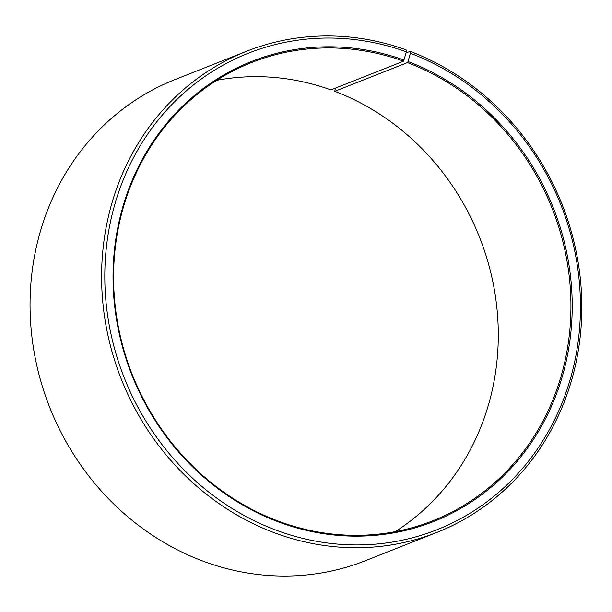 <?xml version="1.0" encoding="UTF-8"?>
<svg xmlns="http://www.w3.org/2000/svg" width="612" height="612" viewBox="0 0 612 612"><rect width="100%" height="100%" fill="white"/><g stroke="black" fill="none" stroke-linecap="round" stroke-linejoin="round"><path stroke-width="0.92" d="M395.191 531.667A246.391 225.782 68.4 0 0 495.85 299.322A246.391 225.782 68.4 0 0 334.764 91.326L335.338 88.166M246.552 51.27A258.708 237.073 68.4 0 0 102.15 293.959A258.708 237.073 68.4 0 0 277.32 533.832A258.708 237.073 68.4 0 0 436.861 532.425L365.31 560.73A258.708 237.073 68.4 0 1 205.77 562.13A258.708 237.073 68.4 0 1 30.6 322.256A258.708 237.073 68.4 0 1 175.009 79.575L246.552 51.27A258.708 237.073 68.4 0 1 406.093 49.87L406.399 51.813L403.576 61.177A246.391 225.782 68.4 0 0 251.639 62.508A246.391 225.782 68.4 0 0 114.107 293.645A246.391 225.782 68.4 0 0 280.939 522.09A246.391 225.782 68.4 0 0 432.883 520.751A246.391 225.782 68.4 0 0 570.537 291.748A246.391 225.782 68.4 0 0 407.416 62.592L334.764 91.326M404.188 60.106A247.378 226.685 68.4 0 0 121.436 211.92A247.378 226.685 68.4 0 0 281.061 522.87A247.378 226.685 68.4 0 0 563.262 373.075A247.378 226.685 68.4 0 0 408.043 61.529L407.416 62.592M406.399 51.813A256.244 234.817 68.4 0 0 113.511 209.067A256.244 234.817 68.4 0 0 278.85 531.162A256.244 234.817 68.4 0 0 571.18 375.998A256.244 234.817 68.4 0 0 410.384 53.282L408.043 61.529M403.576 61.177L330.931 89.91A246.391 225.782 68.4 0 0 216.679 80.333M406.093 52.953L410.124 51.354L410.384 53.282M436.861 532.425A258.708 237.073 68.4 0 0 581.4 291.978A258.708 237.073 68.4 0 0 410.124 51.354"/></g></svg>
